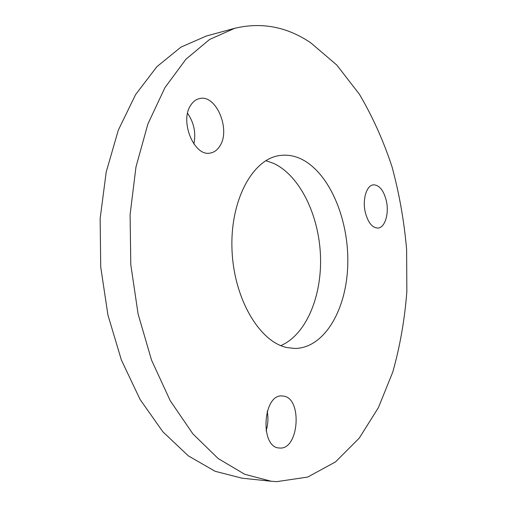 <?xml version="1.0" encoding="UTF-8"?>
<svg xmlns="http://www.w3.org/2000/svg" width="507" height="507" viewBox="0 0 507 507"><rect width="100%" height="100%" fill="white"/><g stroke="black" fill="none" stroke-linecap="round" stroke-linejoin="round"><path stroke-width="0.76" d="M287.108 347.593L294.998 348.461C324.708 348.056 346.737 309.112 347.77 264.483C349.031 219.848 329.835 173.318 301.665 159.236C294.383 155.662 286.968 154.445 279.42 155.573C252.67 159.147 230.064 200.069 231.991 249.393C233.676 298.705 259.654 342.149 287.108 347.593M280.802 345.609C306.374 334.595 322.141 295.765 320.468 255.477C318.852 215.171 300.049 175.935 273.888 163.501L265.864 160.668M386.321 200.728C383.628 190.239 379.325 184.941 373.412 184.833C366.561 185.264 362.226 199.562 365.3 212.338C368.05 222.668 372.271 227.909 377.975 228.061C385.047 227.732 389.3 213.39 386.321 200.728M190.917 104.955C179.167 121.059 194.358 157.328 210.481 153C214.334 152.271 217.478 149.92 219.911 145.94C230.977 129.545 216.045 93.966 199.441 98.592C196.057 99.366 193.218 101.489 190.917 104.955M279.344 447.998L279.42 448.004C299.01 450.425 302.711 397.9 283.356 396.081L282.247 395.973C262.829 393.635 259.571 447.7 279.344 447.998M266.093 430.861C268.076 424.41 268.444 417.895 267.208 411.31M310.664 42.746C286.911 26.719 261.587 21.909 234.69 28.31L209.594 39.457L185.93 59.249L164.933 87.641L147.886 124L135.965 167.018L130.09 214.727L130.793 264.648L138.107 314.042L151.561 360.185L170.238 400.733L192.894 433.884L218.175 458.543L244.704 474.279L271.27 481.251L276.746 481.65L307.705 477.062L335.501 461.915L359.248 438.13L378.431 407.577L392.792 371.992C400.017 346.338 404.7 319.562 406.848 291.671L406.614 249.495C404.168 221.261 399.307 193.712 392.031 166.847C383.419 140.692 372.544 116.496 359.406 94.27L336.851 65.092L310.664 42.746M234.69 28.31L206.298 36.035L180.853 47.17L156.878 66.702L135.61 94.568L118.321 130.115L106.197 172.069L100.152 218.517L100.728 267.075L107.953 315.101L121.369 359.976L140.071 399.44L162.836 431.755L188.3 455.844L215.101 471.282L242.004 478.183L271.27 481.251M193.87 144.001C196.12 132.973 194.023 122.745 187.577 113.315"/></g></svg>
